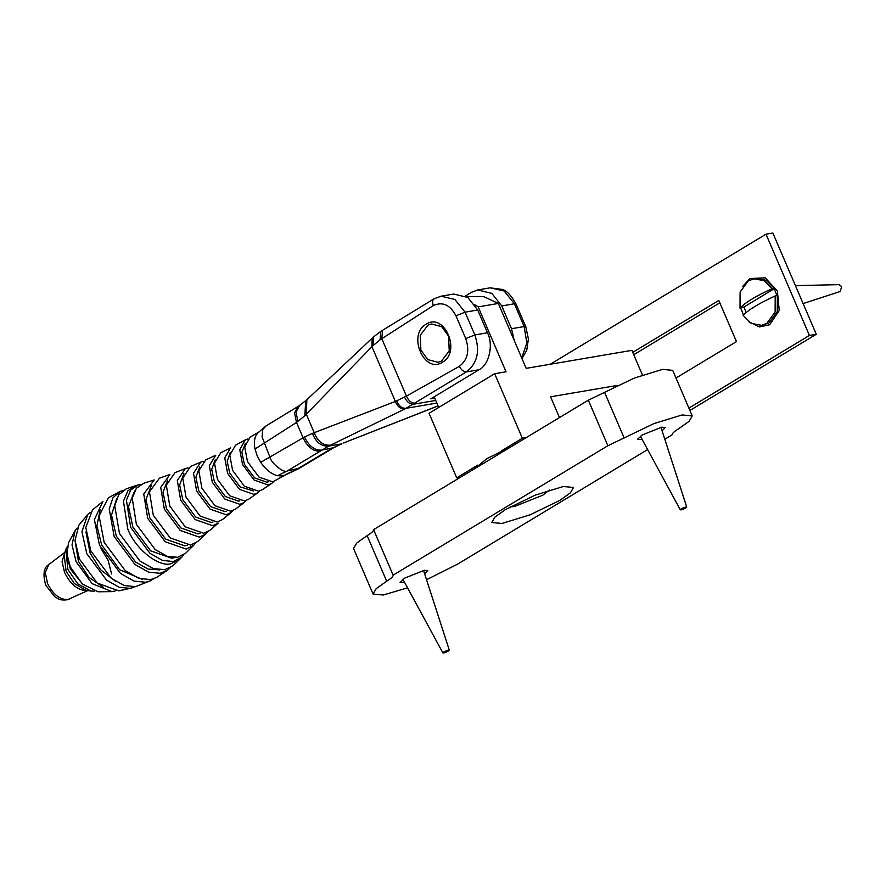 <?xml version="1.0" encoding="UTF-8"?>
<svg xmlns="http://www.w3.org/2000/svg" width="886" height="886" viewBox="0 0 886 886"><rect width="100%" height="100%" fill="white"/><g stroke="black" fill="none" stroke-linecap="round" stroke-linejoin="round"><path stroke-width="1.33" d="M426.531 579.721L457.442 564.216L647.622 449.59M407.56 587.85L383.295 595.004L373.072 594.052L376.185 588.647L386.673 581.194C391.18 578.425 393.329 576.421 393.118 575.169L373.582 529.618C373.803 530.858 371.655 532.863 367.136 535.631L356.659 543.096L353.536 548.489L373.072 594.052M393.118 575.169L607.862 445.736L653.813 423.641L682.01 414.958L692.232 415.911L672.707 370.348L662.473 369.396L634.276 378.078L588.337 400.184L373.582 529.618M607.862 445.736L588.337 400.184M692.232 415.911L689.12 421.315L678.632 428.769C674.124 431.537 671.976 433.542 672.186 434.782L664.81 439.234M559.874 500.346L530.238 514.766L502.008 523.449L491.785 522.507L494.92 517.092L505.43 509.616L535.066 495.196L563.297 486.514L573.519 487.455L570.396 492.871L559.874 500.346M642.117 439.456L637.532 439.356L642.151 434.993L661.742 427.174L665.209 427.495L662.108 430.884M404.692 582.567L400.095 582.467L404.714 578.104L424.316 570.274L427.772 570.595L424.682 573.995M549.364 490.058L542.919 495.13L514.212 506.593L510.325 506.792M466.213 296.467L484 296.71L498.353 303.444L478.196 306.877L474.852 304.718M498.353 303.444L526.184 368.354L631.884 350.358L642.439 375M617.896 385.332L550.571 396.795L559.476 417.572M526.24 437.606L522.341 438.271L494.665 373.726L429.034 413.286L456.711 477.831L460.609 477.166M494.665 373.726L506.028 371.788L478.196 306.877M522.341 438.271L501.221 450.996M477.831 465.095L456.711 477.831M434.162 396.795L438.725 407.449M442.446 362.186C461.562 351.975 444.384 311.916 426.166 324.221C407.051 334.421 424.217 374.479 442.446 362.186M94.348 591.128L91.048 591.084L77.802 583.863L67.857 569.421L65.874 549.298L67.369 546.363M245.245 439.921L235.521 445.237L229.806 455.171L232.608 470.411L244.37 486.204L258.557 491.165L262.311 489.67L271.548 483.557L268.026 484.908L254.094 480.046L242.554 464.541L239.785 449.723L245.245 439.921L247.892 438.935M230.316 452.369L227.17 461.351L229.718 472.991L240.051 486.846L253.562 490.955M227.58 473.357L224.745 457.852L230.615 447.807L220.736 452.801L214.512 463.123L217.413 479.26L229.707 495.761L244.536 500.944L248.711 499.217L257.737 492.804L253.861 494.366L239.497 489.349L227.58 473.357M259.797 490.866L257.737 492.804M75.144 530.559L68.521 542.786L66.971 554.226L70.326 566.907L82.376 584.04L98.058 591.782L111.957 591.626L92.111 583.641L76.141 561.746L72.01 544.901L75.144 530.559L77.226 527.978M111.581 573.995L108.17 560.461L101.026 548.567M67.857 559.553L70.348 568.989L82.919 584.527M200.657 462.149L190.479 466.501L182.749 478.119L186.016 497.124L200.125 516.051L217.114 521.987L222.464 519.573L231.069 512.595L226.163 514.755L210.026 509.118L196.637 491.143L193.513 473.257L200.657 462.149L203.392 461.351M183.845 473.711L179.636 484.941L182.815 499.759L195.717 517.07L211.267 522.496L212.983 522.064M185.362 468.594L175.051 472.603L166.302 485.14L169.824 506.15L185.196 526.782L203.736 533.261L209.871 530.36L218.233 523.117L212.629 525.686L195.153 519.584L180.655 500.125L177.311 480.5L185.362 468.594L188.109 467.852M153.278 515.22L170.178 537.913L190.556 545.034L197.633 541.545L205.751 534.036L199.317 537.126L180.201 530.448L164.342 509.162L160.731 487.411L169.879 474.519L159.458 478.196L149.457 491.819L153.278 515.22M151.296 485.727L145.957 499.527L149.867 517.889L165.726 539.175L184.842 545.854L187.156 545.244M147.685 518.266L143.754 493.967L154.219 479.946L143.698 483.269L136.378 488.264L132.224 498.142L136.389 524.357L155.083 549.442L167.188 556.275L177.61 557.305L185.783 553.108L193.635 545.355L186.215 549.065L165.161 541.711L147.685 518.266M195.485 543.196L193.635 545.355M134.572 491.021L128.503 506.438L132.878 527.048L150.598 550.826L171.95 558.291L174.675 557.56M183.712 554.846L181.929 557.039L173.335 561.514L162.559 560.45L150.022 553.373L130.685 527.414L126.388 500.158L130.763 489.947L138.415 484.852L141.195 484.288M135.735 485.617L126.255 488.828L118.768 494.753L114.726 505.618L119.455 533.505L139.966 561.037L153.256 568.546L164.685 569.676L172.726 565.933L179.991 559.044L171.186 563.673C158.782 567.66 134.916 548.578 127.783 528.964L123.431 501.166L127.905 490.778L135.735 485.617L138.415 484.852M116.753 498.32L111.525 515.065L116.299 536.13L135.569 562.001L148.062 569.056L159.89 569.897M170.012 567.826L167.543 570.13L160.167 573.297L148.538 572.135L135.015 564.504L114.139 536.495L109.244 508.852L112.954 497.81L120.119 491.442L123.309 490.335M120.119 491.442L108.435 497.766L99.077 515.829L104.171 542.365L125.28 570.695L138.958 578.414L150.72 579.577L156.501 577.517L167.543 570.13M100.207 509.483L96.917 525.874L101.657 544.879L119.665 569.776L142.292 579.322M99.509 545.244L94.381 519.573L102.909 501.454L92.554 509.849L85.809 527.502L90.815 550.904L111.093 578.115L124.239 585.535L135.536 586.654L150.653 580.673L145.791 582.257L134.096 581.094L120.496 573.419L99.509 545.244M153.455 578.89L150.653 580.673M85.92 531.943L90.117 553.108L100.694 569.864L115.767 581.46M135.071 586.731L130.198 588.37L119.233 587.285L106.475 580.086L86.795 553.672L81.922 531.666L87.758 514.544L90.272 512.407M87.758 514.544L79.031 524.911L75.011 540.371L79.452 559.099L97.205 583.043L118.768 590.84L132.003 587.961M75.011 540.382L78.444 561.359L88.766 577.207L103.208 587.163M115.202 591.006L111.957 591.626M167.72 479.957L162.991 492.361L166.513 508.797L180.766 527.923L197.943 533.926L199.937 533.405M207.634 531.921L205.751 534.036M201.886 488.164L214.955 505.718L230.714 511.222L235.421 509.184L244.237 502.495L239.907 504.311L224.8 499.039L212.275 482.217L209.317 465.704L215.752 455.227L205.718 459.9L198.818 470.776L201.886 488.164M199.66 467.022L195.872 477.299L198.785 490.778L210.58 506.604L224.8 511.576L226.284 511.2M233.04 510.557L231.069 512.595M215.154 459.9L211.721 469.425L214.423 481.851L225.354 496.537L238.544 501.144L239.818 500.834M246.264 500.501L244.237 502.495M245.389 443.454L241.856 452.325L244.37 464.231L254.57 477.919L266.863 482.217L268.491 481.785M273.652 481.685L271.548 483.557M259.62 431.571L250.062 437.186L244.713 446.954L247.471 461.617L258.945 477.033L272.788 481.862L285.646 474.752M285.447 474.863L282.39 475.937L277.462 475.716C271.26 474.032 265.678 469.58 260.717 462.337L257.195 455.792L255.013 449.014C253.507 441.184 254.758 435.558 258.778 432.146L258.778 432.146M265.999 425.945L262.699 429.688L262.09 436.887L269.831 456.932C270.839 463.046 284.306 473.822 287.33 470.931L299.479 468.185M438.049 405.877L343.657 442.945L438.083 405.954M343.657 442.945L344.532 442.734M277.462 475.716L287.33 470.931L328.684 446.101L341.01 443.997L330.19 449.39L341.941 443.764M415.268 403.196C411.647 403.318 408.701 400.97 406.43 396.131L381.811 338.707L433.343 305.559C442.612 301.395 450.154 304.817 455.958 315.815L465.726 338.596C469.801 350.635 467.686 359.871 459.391 366.306L406.43 396.131L395.389 401.447C397.471 406.752 400.716 409.221 405.123 408.845L466.39 371.899L479.038 369.75C489.072 365.121 493.724 344.798 487.488 332.804L477.731 310.022L467.83 297.474L453.721 294.041L441.073 296.201L434.007 298.826L381.146 331.165M255.013 449.014L296.5 422.445L304.839 415.722L371.91 346.692L395.389 401.447L312.415 433.387C315.97 442.391 321.385 446.622 328.684 446.101L405.123 408.845M434.749 398.157L430.784 398.833L479.038 369.75M465.371 296.002L471.585 292.258L477.731 289.955L491.841 293.388L501.742 305.936L511.499 328.706L514.29 340.612M304.839 415.722L305.692 400.826M330.622 445.16C323.268 445.791 317.808 441.638 314.231 432.722L306.301 414.216L306.855 399.752M373.072 345.551L380.028 339.914L380.88 331.32L373.283 337.112L373.072 345.551L371.91 346.692L372.164 338.175L306.766 399.83L299.523 405.5L296.002 412.09L297.917 421.492M396.795 400.871C398.855 406.131 402.022 408.601 406.32 408.269L436.853 403.064M312.415 433.387L304.551 436.986C308.893 446.035 314.519 450.42 321.419 450.143L333.845 447.685M511.565 446.455L486.813 458.649L475.284 468.317M448.504 650.058C449.656 650.557 448.05 651.531 443.676 652.971C442.513 652.473 444.13 651.498 448.504 650.058L449.313 650.147L423.53 570.429M443.676 652.971L442.878 652.904L402.897 579.267M681.101 509.871C679.95 509.372 681.555 508.398 685.93 506.958C687.082 507.456 685.476 508.431 681.101 509.871L680.304 509.804L640.334 436.167M685.93 506.958L686.739 507.047L660.956 427.318M420.894 350.092L427.805 359.616L437.994 362.285L441.416 361.156L449.235 350.956L448.571 336.159L441.66 326.646L431.471 323.966L428.049 325.096L420.23 335.296L420.894 350.092M742.634 286.477L749.866 278.558L765.227 277.816L777.387 291.04L779.226 310.488L769.679 324.752L759.424 326.956L748.626 321.662M743.487 314.984L740.674 307.996M632.737 352.351L718.812 300.465L736.454 341.597L675.996 378.034M719.831 302.824L633.745 354.71M809.416 335.44L816.283 334.277L772.869 233.029L766.013 234.192L809.416 335.44L688.887 408.092M816.283 334.277L689.895 410.451M550.195 364.268L766.013 234.192M743.963 307.021L740.009 308.106C745.204 302.569 755.891 296.09 772.071 288.681L774.12 288.747L743.963 307.021L746.101 312.536M774.12 288.747L777.255 296.013M775.206 295.946C759.014 303.366 748.327 309.834 743.144 315.383L751.239 323.401L761.572 325.328L766.8 323.368L775.117 312.005L775.206 295.946L777.365 295.581L777.277 311.628L768.959 322.991L761.572 325.328M774.242 288.304L766.135 280.286L755.802 278.359L748.415 280.696L740.098 292.059L740.009 308.106M762.647 325.107L763.743 324.963M772.071 288.681L763.976 280.652L753.643 278.736M803.115 303.577L840.183 291.494L841.7 286.654L839.02 284.639L795.418 285.613M367.136 535.631L386.673 581.194M624.176 438.038L604.64 392.487M91.048 591.084L85.521 590.131L74.358 583.531L66.129 571.37L64.124 554.636L65.874 549.298M64.711 552.709L62.064 561.558L64.589 572.589C70.725 584.705 78.234 590.707 87.105 590.585L87.492 590.508M87.847 590.574L67.69 599.623C59.739 599.722 53.016 594.351 47.523 583.497L45.286 572.478L48.819 564.559L64.822 552.377M330.19 449.39L296.766 469.325L286.477 474.176M304.551 436.986L260.717 462.337M490.39 287.839L504.156 291.007L514.389 303.776L515.995 303.931C511.322 295.57 506.825 290.741 502.484 289.456L490.268 287.861M501.742 305.936L514.389 303.776L524.158 326.557L525.775 326.746M511.499 328.706L524.158 326.557L526.86 343.126L521.699 357.911M435.724 400.45L413.662 404.204C409.897 404.393 406.862 402.034 404.559 397.149M319.791 451.151C313.002 451.339 307.42 446.887 303.078 437.795L296.5 422.445L294.529 412.942L298.039 406.452L265.601 426.188M380.028 339.914L381.811 338.707L382.575 330.279M433.343 305.559C431.98 301.683 432.512 299.335 434.926 298.493M455.958 315.815L465.072 312.171L454.828 299.435L441.073 296.212M465.726 338.596L474.841 334.952L465.072 312.171L477.731 310.022M459.391 366.306C461.307 370.071 463.644 371.943 466.39 371.899C477.454 363.326 480.267 351.011 474.841 334.952L487.488 332.804M69.595 599.025C70.171 599.778 60.636 600.874 58.343 598.792L54.71 596.688L45.784 585.281C42.661 574.482 43.68 567.583 48.819 564.559M181.929 557.039L179.991 559.044M298.161 468.927L285.292 474.951M264.449 427.03L258.989 431.991M521.987 358.575L526.782 350.103L528.41 338.95L525.763 326.701L515.995 303.931M298.959 468.506L332.172 448.67M490.379 287.795L477.731 289.955M299.59 405.489L298.039 406.441M373.283 337.134L372.164 338.175"/></g></svg>
